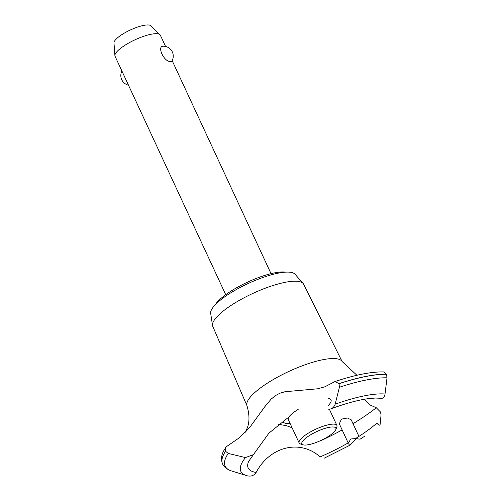 <?xml version="1.0" encoding="UTF-8"?>
<svg xmlns="http://www.w3.org/2000/svg" width="501" height="501" viewBox="0 0 501 501"><rect width="100%" height="100%" fill="white"/><g stroke="black" fill="none" stroke-linecap="round" stroke-linejoin="round"><path stroke-width="0.75" d="M215.223 304.783A41.627 10.916 -24.9 0 1 247.463 282.182A41.627 10.916 -24.9 0 1 285.532 272.149M163.276 46.211A9.907 9.907 0 0 1 171.824 61.228L170.659 61.498C164.165 62.475 156.299 45.522 163.576 46.23M165.58 46.468L160.376 35.245A24.975 6.551 155.1 0 0 159.988 34.713A24.975 6.551 155.1 0 0 157.809 33.805A24.975 6.551 155.1 0 0 131.888 41.32A24.975 6.551 155.1 0 0 114.904 55.642A24.975 6.551 155.1 0 0 115.067 56.281L225.726 294.676M114.904 55.642L113.984 42.911A20.428 5.354 -24.9 0 1 127.874 31.194A20.428 5.354 -24.9 0 1 149.079 25.05A20.428 5.354 -24.9 0 1 150.864 25.789L159.988 34.713M247.006 405.766L212.781 326.395A50.069 13.126 -24.9 0 1 212.53 325.512L210.683 313.357A46.624 12.224 -24.9 0 1 241.889 286.572A46.624 12.224 -24.9 0 1 290.737 272.306A46.624 12.224 -24.9 0 1 295.014 274.21L303.105 283.472A50.069 13.126 -24.9 0 1 303.612 284.23L342.152 361.603M212.53 325.512A50.069 13.126 -24.9 0 1 246.047 296.742A50.069 13.126 -24.9 0 1 298.508 281.424A50.069 13.126 -24.9 0 1 303.105 283.472M245.127 432.426L247.262 427.979C249.63 421.936 249.529 414.496 246.968 405.647A52.448 13.752 -24.9 0 1 271.924 380.34A52.448 13.752 -24.9 0 1 336.86 358.785A52.448 13.752 -24.9 0 1 342.083 361.497L356.919 375.268M358.929 436.415L351.232 419.838L347.431 418.022L341.5 419.112L339.309 423.808L348.176 442.922M364.459 399.247L370.252 405.065L376.289 407.751A94.495 24.774 -24.9 0 1 353.017 423.683M287.361 418.216L268.918 433.152L253.412 454.626L245.49 457.576L228.237 453.449L225.5 451.207L226.001 446.948L238.338 438.463L246.254 431.129L250.963 425.756L264.841 406.668L271.079 399.191L275.243 395.709L279.965 393.197L284.988 391.732L317.628 388.801L324.873 386.791L334.969 381.555L339.039 383.616L339.428 387.254L335.163 404.188C333.785 407.758 331.437 409.417 328.124 409.16M290.085 423.439A26.265 6.889 -24.9 0 1 286.071 423.439A26.265 6.889 -24.9 0 1 283.203 420.878M253.412 454.626L248.665 461.377A77.567 20.341 -24.9 0 0 256.13 472.456L256.211 472.324M356.38 438.732L350.13 445.12L349.009 444.713L348.709 442.621L350.725 438.989L355.578 438.532L360.075 439.202L364.709 436.214M376.289 407.751L380.466 411.991L381.073 414.778L380.165 424.184C379.846 425.806 378.743 425.437 376.852 423.069M225.531 451.282A99.073 25.977 -24.9 0 0 222.588 463.907A99.073 25.977 -24.9 0 0 222.619 463.97C223.703 466.688 226.402 468.923 230.723 470.69L246.561 475.606A85.658 22.457 -24.9 0 1 245.49 457.576M247.507 475.869L246.561 475.606A85.658 22.457 -24.9 0 0 247.507 475.869C251.27 476.601 254.157 475.449 256.168 472.399M256.13 472.462C269.857 446.353 300.231 438.995 320.133 456.899A77.567 20.341 -24.9 0 0 348.709 442.621M342.152 429.939A94.495 24.774 -24.9 0 1 321.285 440.498L321.009 440.423M292.096 427.766L286.321 425.662L278.518 424.322M328.318 398.289A26.265 6.889 -24.9 0 1 327.842 405.91M380.86 398.17C383.04 398.721 384.43 397.331 385.018 393.999L387.016 377.81L386.496 374.228L383.553 371.911C371.016 371.711 354.821 374.93 334.969 381.555M303.074 444.807A18.731 4.91 155.1 0 0 303.8 444.976A18.731 4.91 155.1 0 0 321.767 440.066A18.731 4.91 155.1 0 0 335.776 429.626A18.731 4.91 155.1 0 0 333.929 427.04A18.731 4.91 155.1 0 0 311.49 434.298A18.731 4.91 155.1 0 0 303.074 444.807L300.475 443.961A20.817 5.455 -24.9 0 1 299.141 442.947L288.313 419.625A20.817 5.455 -24.9 0 1 298.164 409.455M299.141 442.947A20.817 5.455 -24.9 0 1 312.255 430.948A20.817 5.455 -24.9 0 1 334.756 424.215A20.817 5.455 -24.9 0 1 336.897 425.418A20.817 5.455 -24.9 0 1 336.81 427.096L335.776 429.626M376.89 423.113A77.567 20.341 -24.9 0 1 355.578 438.532M222.576 463.876A99.073 25.977 -24.9 0 1 222.557 463.838A99.073 25.977 -24.9 0 1 222.532 463.776A99.073 25.977 -24.9 0 1 225.5 451.207M230.905 470.752A97.689 25.614 -24.9 0 1 228.237 453.449M335.163 404.188A85.658 22.457 -24.9 0 1 385.018 393.999M339.428 387.254A97.689 25.614 -24.9 0 1 387.016 377.81M339.071 383.685A99.073 25.977 -24.9 0 1 386.528 374.303M339.039 383.616A99.073 25.977 -24.9 0 1 386.496 374.228M121.906 71.017A9.907 9.907 0 0 0 128.481 85.176M271.035 273.64L172.156 60.627M350.13 445.12L324.16 458.208M222.532 463.776C220.947 459.68 221.273 455.497 223.496 451.219L226.001 446.948M329.37 409.204L336.897 425.418M381.38 398.301L375.23 398.038L367.446 398.771C357.107 400.286 344.945 403.643 330.961 408.841"/></g></svg>
